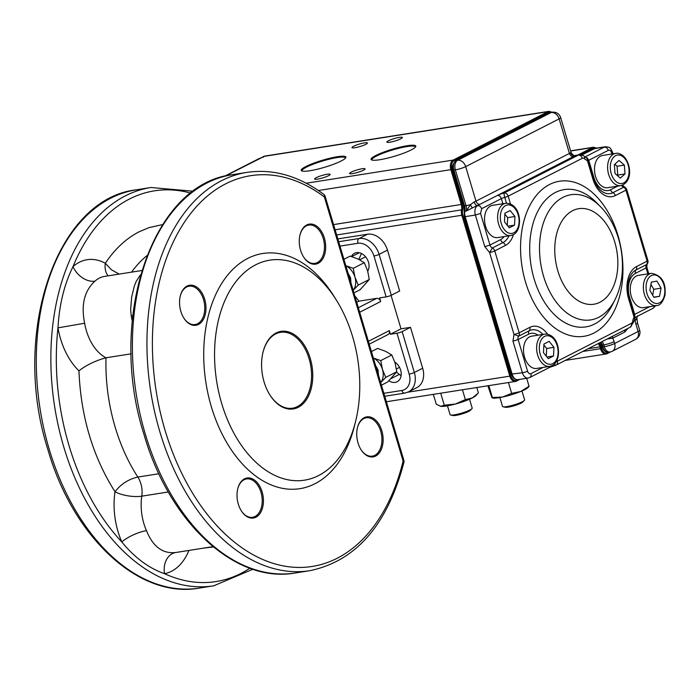 <?xml version="1.0" encoding="UTF-8"?>
<svg xmlns="http://www.w3.org/2000/svg" width="700" height="700" viewBox="0 0 700 700"><rect width="100%" height="100%" fill="white"/><g stroke="black" fill="none" stroke-linecap="round" stroke-linejoin="round"><path stroke-width="1.05" d="M353.929 292.871L360.141 289.704L369.285 279.475L367.588 270.672L364.28 262.692L358.006 259L350.131 256.13L343.919 259.297M350.91 282.756L350.578 277.812L348.066 273.21M345.817 265.676A15.365 11.541 62.9 0 1 354.944 277.13A15.365 11.541 62.9 0 1 353.159 290.299M352.87 290.631L358.251 285.11L354.944 277.13L353.246 268.319L364.28 262.692M358.251 285.11L369.285 279.475M353.246 268.319L346.5 265.956M381.439 385.158L387.651 381.99L396.795 371.761L395.098 362.959L391.79 354.979L385.516 351.286L377.641 348.416L371.429 351.584M378.429 375.043L378.088 370.099L375.576 365.496M373.336 357.963A15.365 11.541 62.9 0 1 382.454 369.416A15.365 11.541 62.9 0 1 380.669 382.585M380.389 382.918L385.761 377.396L382.454 369.416L380.765 360.605L391.79 354.979M385.761 377.396L396.795 371.761M380.765 360.605L374.01 358.243M472.299 207.979L477.216 205.555A3.841 1.899 68.2 0 1 474.136 201.968L470.365 204.662L466.331 211.041L472.299 207.979L470.365 204.662A7.682 1.208 163.4 0 1 466.025 205.66L464.573 205.888L453.889 170.074L455.35 169.846L466.025 205.66A7.682 4.926 -99 0 1 466.331 211.041L464.87 211.269A7.682 4.926 81 0 0 464.573 205.888L463.855 205.861L464.468 216.624L511.49 374.36C512.75 378.061 514.894 379.829 517.913 379.662A7.682 4.926 -99 0 1 512.199 374.386L465.176 216.65L475.37 215.049L484.794 246.671L489.58 252.507L514.001 334.408L512.969 341.162L522.392 372.776L511.875 374.036M571.077 153.711L570.491 152.784A3.841 3.482 53.5 0 0 575.024 155.645L578.314 155.12L504.175 192.99A7.682 1.208 -16.6 0 0 497.359 195.44L573.423 156.59A11.524 1.811 -16.6 0 0 575.024 155.645L575.216 155.444C574.42 156.03 573.072 155.173 571.183 152.854L560.674 117.617A7.682 7.682 0 0 0 552.116 112.219A7.682 4.926 81 0 0 551.145 112.543L457.695 160.265L456.242 160.492L549.692 112.77L551.145 112.543A7.682 5.766 -117.1 0 1 559.134 118.886L569.433 153.414L475.983 201.145L465.684 166.617L559.134 118.886A7.682 1.208 -16.6 0 0 560.674 117.617M617.628 186.13L610.549 189.752A19.198 12.311 -99 0 1 593.845 177.345L588.753 160.265A3.841 0.604 163.4 0 0 588.446 160.431L587.895 159.25M634.48 315.332L634.331 314.562A3.841 0.604 -16.6 0 1 634.69 314.361L629.597 297.281A19.198 12.311 -99 0 1 635.469 273.341L646.074 267.925L647.85 273.892M510.501 203.971L508.174 196.166A3.841 2.887 62.9 0 0 504.175 192.99A3.841 0.691 75.1 0 0 504.761 197.391L506.494 203.192M554.479 363.912L555.441 365.33A3.841 3.841 0 0 0 556.194 365.041A3.841 2.887 62.9 0 0 557.358 361.165L557.043 360.089M504.096 236.582A19.198 12.311 -99 0 1 500.57 239.636L489.965 245.053L480.541 213.439L481.714 208.653L501.349 198.616A3.841 0.604 163.4 0 1 504.761 197.391A3.841 0.604 -16.6 0 0 508.174 196.166L582.312 158.296A3.841 2.459 -99 0 1 584.483 158.76A11.524 7.385 81 0 0 587.361 160.475A3.841 0.604 163.4 0 0 588.122 159.836A3.841 3.841 0 0 0 585.515 157.246A3.841 2.826 106.1 0 1 587.361 160.475L592.847 178.885A25.856 16.573 81 0 0 615.335 195.589L625.94 190.173L647.106 261.17L636.501 266.586A25.856 16.573 81 0 0 628.6 298.812L634.051 317.1A3.841 2.292 29.4 0 1 634.48 319.445A3.841 3.841 0 0 0 634.821 316.461L634.69 314.361L649.827 306.626M633.815 321.125L636.134 319.541L636.843 317.704L637.49 322.945A7.682 1.208 -16.6 0 1 635.95 324.223L638.12 331.485L614.644 343.481L614.101 341.661A15.365 9.844 81 0 0 612.736 338.17A3.841 2.887 62.9 0 1 612.587 336.236M607.18 339.001L612.736 338.17L624.785 332.019L627.944 328.396M635.95 324.223A15.365 9.844 81 0 1 635.154 320.442A3.841 2.887 62.9 0 1 635.565 317.196M529.559 336.858A16.319 10.465 -99 0 1 531.624 336.184L544.722 334.119A16.319 10.465 81 0 0 542.657 334.793A16.319 10.465 81 0 0 537.25 353.517A16.319 10.465 81 0 0 549.806 366.363L536.699 368.428A16.319 10.465 -99 0 1 524.142 355.582A16.319 10.465 -99 0 1 529.559 336.858M553.962 347.331L549.159 341.364L543.926 344.041L543.48 352.686L548.275 358.654L553.516 355.976L553.962 347.331L546.683 348.477L543.874 344.995M546.954 357.009L553.516 355.976M546.683 348.477L546.289 356.178M505.724 203.28L492.616 205.345A16.319 10.465 81 0 0 490.551 206.019A16.319 10.465 81 0 0 485.135 224.744A16.319 10.465 81 0 0 497.691 237.589L510.799 235.524A16.319 10.465 -99 0 1 498.242 222.679A16.319 10.465 -99 0 1 503.659 203.954A16.319 10.465 -99 0 1 505.724 203.28C521.369 202.834 523.451 229.976 513.196 234.745L510.799 235.524A16.319 10.465 -99 0 0 512.864 234.85M514.955 216.501L514.509 225.138L509.276 227.815L504.472 221.847L504.919 213.202L510.16 210.534L514.955 216.501L507.675 217.648L507.281 225.339M507.955 226.17L514.509 225.138M507.675 217.648L504.866 214.156M615.694 153.396L602.586 155.461A16.319 10.465 81 0 0 594.528 167.93A16.319 10.465 81 0 0 600.845 185.36A16.319 10.465 81 0 0 607.67 187.705L620.769 185.64A16.319 10.465 -99 0 1 613.952 183.295A16.319 10.465 -99 0 1 607.635 165.874A16.319 10.465 -99 0 1 615.694 153.396C617.706 152.819 620.226 153.659 623.28 155.916C630.928 162.907 633.351 181.965 620.769 185.64M614.372 164.631L619.054 160.44L624.374 165.104L625.004 173.95L620.322 178.133L615.003 173.469L614.372 164.631M624.374 165.104L617.094 166.25L614.801 164.237M617.094 166.25L617.733 175.096L625.004 173.95M617.733 175.096L617.295 175.481M656.521 305.576L643.423 307.632A16.319 10.465 -99 0 1 630.604 285.171A16.319 10.465 -99 0 1 638.347 275.389L651.446 273.324A16.319 10.465 81 0 0 643.711 283.115A16.319 10.465 81 0 0 656.521 305.576C659.995 305.646 662.795 302.251 664.947 295.391C666.234 282.625 661.736 275.275 651.446 273.324M653.94 297.369L659.549 296.293L661.054 288.146L656.941 281.076L651.332 282.152L649.827 290.299L653.94 297.369M653.835 297.194L659.549 296.293M652.68 295.207L653.774 289.293L661.054 288.146M653.774 289.293L650.921 284.384M521.955 390.967L524.606 399.849A11.524 1.811 163.4 0 1 524.317 400.453L522.681 402.115A9.389 1.479 163.4 0 1 521.036 403.174A9.389 1.479 163.4 0 1 512.418 406.254A9.389 1.479 163.4 0 1 505.374 407.269L503.099 406.779A11.524 1.811 163.4 0 1 502.521 406.429L499.879 397.547M524.317 400.453A11.524 1.811 163.4 0 1 522.296 401.756A11.524 1.811 163.4 0 1 511.735 405.527A11.524 1.811 163.4 0 1 503.099 406.779M469.543 399.227L472.194 408.1A11.524 1.811 163.4 0 1 471.905 408.704L470.269 410.366A9.389 1.479 163.4 0 1 455.849 415.398A9.389 1.479 163.4 0 1 452.961 415.52L450.686 415.03A11.524 1.811 163.4 0 1 450.109 414.68L447.466 405.808M471.905 408.704A11.524 1.811 163.4 0 1 454.221 414.873A11.524 1.811 163.4 0 1 450.686 415.03M526.68 378.289L529.051 386.243L528.57 386.339M487.865 385.779L491.881 397.547L502.495 397.049L511.665 393.382L520.844 391.44L529.051 386.243M491.881 397.547L492.363 397.46L488.836 385.63M508.436 382.541L511.665 393.382M528.964 386.654L528.15 387.467A19.198 3.019 163.4 0 1 520.844 391.44A19.198 3.019 163.4 0 1 502.495 397.049A19.198 3.019 163.4 0 1 492.782 398.011L492.196 397.889M476.787 387.52L478.406 392.954L472.377 397.906A19.198 3.019 163.4 0 1 455.324 404.04L465.377 399.613L472.377 397.906A19.198 3.019 163.4 0 0 475.738 395.727L477.199 394.249M433.326 394.371L436.257 404.197L440.764 406.332L444.299 405.23L455.324 404.04A19.198 3.019 163.4 0 1 440.764 406.332A19.198 3.019 163.4 0 1 440.37 406.271A19.198 3.019 163.4 0 1 440.3 406.254M440.711 393.207L444.299 405.23M462.446 389.786L465.377 399.613M353.561 146.265A8.068 1.269 -16.6 0 0 351.951 147.604A8.068 1.269 -16.6 0 0 357.341 147.236A8.068 1.269 -16.6 0 0 365.794 144.34A8.068 1.269 -16.6 0 0 367.404 142.992A8.068 1.269 -16.6 0 0 362.005 143.36A8.068 1.269 -16.6 0 0 353.561 146.265M388.5 140.761A8.068 1.269 -16.6 0 0 386.89 142.1A8.068 1.269 -16.6 0 0 392.289 141.732A8.068 1.269 -16.6 0 0 400.733 138.836A8.068 1.269 -16.6 0 0 402.342 137.489A8.068 1.269 -16.6 0 0 396.953 137.856A8.068 1.269 -16.6 0 0 388.5 140.761M316.269 177.651A8.068 1.269 -16.6 0 0 314.659 178.99A8.068 1.269 -16.6 0 0 320.058 178.623A8.068 1.269 -16.6 0 0 328.501 175.726A8.068 1.269 -16.6 0 0 330.111 174.388A8.068 1.269 -16.6 0 0 324.721 174.746A8.068 1.269 -16.6 0 0 316.269 177.651M351.216 172.148A8.068 1.269 -16.6 0 0 349.598 173.486A8.068 1.269 -16.6 0 0 354.996 173.127A8.068 1.269 -16.6 0 0 363.44 170.222A8.068 1.269 -16.6 0 0 365.059 168.884A8.068 1.269 -16.6 0 0 359.66 169.242A8.068 1.269 -16.6 0 0 351.216 172.148M345.485 158.156A22.654 3.57 -16.6 0 0 345.459 157.911A22.654 3.57 -16.6 0 0 330.304 158.935A22.654 3.57 -16.6 0 0 306.565 167.09A22.654 3.57 -16.6 0 0 302.033 170.852A22.654 3.57 -16.6 0 0 302.155 171.071M415.363 147.149A22.654 3.57 -16.6 0 0 415.345 146.904A22.654 3.57 -16.6 0 0 400.19 147.928A22.654 3.57 -16.6 0 0 376.451 156.082A22.654 3.57 -16.6 0 0 371.919 159.845A22.654 3.57 -16.6 0 0 372.041 160.064M411.136 149.957A23.328 3.675 163.4 0 1 379.733 159.74A23.328 3.675 163.4 0 1 371.543 159.88A23.328 3.675 163.4 0 1 375.751 155.523A23.328 3.675 163.4 0 1 401.879 146.746A23.328 3.675 163.4 0 1 415.686 146.72A23.328 3.675 163.4 0 1 411.136 149.957M341.25 160.956A23.328 3.675 163.4 0 1 309.846 170.748A23.328 3.675 163.4 0 1 301.656 170.888A23.328 3.675 163.4 0 1 305.874 166.53A23.328 3.675 163.4 0 1 331.993 157.754A23.328 3.675 163.4 0 1 345.8 157.727A23.328 3.675 163.4 0 1 341.25 160.956M336.516 300.352L334.101 296.45A119.053 76.309 81 0 0 235.27 267.076A119.053 76.309 81 0 0 211.374 406.814A119.053 76.309 81 0 0 285.451 488.819A119.053 76.309 81 0 0 354.48 425.863L355.582 421.409A111.37 71.382 81 0 0 352.634 336.717A111.37 71.382 81 0 0 336.516 300.352A111.37 71.382 81 0 0 244.072 272.869A111.37 71.382 81 0 0 221.716 403.585A111.37 71.382 81 0 0 291.016 480.305A111.37 71.382 81 0 0 355.582 421.409M264.092 381.938A39.261 25.165 -99 0 1 263.051 352.082A39.261 25.165 -99 0 1 285.819 331.319A39.261 25.165 -99 0 1 310.249 358.365A39.261 25.165 -99 0 1 302.365 404.451A39.261 25.165 -99 0 1 269.771 394.765A39.261 25.165 -99 0 1 264.092 381.938M269.64 394.546A38.404 24.614 81 0 0 292.495 408.196A38.404 24.614 81 0 0 309.094 358.733A38.404 24.614 81 0 0 280.543 332.325A38.404 24.614 81 0 0 262.99 352.336M351.409 256.515A11.524 8.654 62.9 0 1 354.498 253.295A11.524 8.654 62.9 0 1 365.75 257.005A11.524 8.654 62.9 0 1 368.217 270.287L367.762 271.294M394.809 362.023L395.797 362.801A11.524 8.654 62.9 0 1 401.205 373.091A11.524 8.654 62.9 0 1 397.154 381.745A11.524 8.654 62.9 0 1 388.876 380.783M396.506 372.164L399.324 374.404A11.524 8.654 -117.1 0 0 401.126 375.594M339.99 246.111L357.963 243.285A15.365 11.541 62.9 0 1 373.949 255.981L386.137 296.87A3.841 0.604 -16.6 0 0 388.859 296.214A3.841 0.604 -16.6 0 0 391.309 295.26L399.656 290.999L387.467 250.11A19.198 14.429 -117.1 0 0 379.365 237.93A19.198 14.429 -117.1 0 0 367.491 234.229L337.838 238.901M386.137 296.87L379.584 297.902L380.669 301.534A3.841 2.887 -117.1 0 0 379.05 299.101A3.841 2.887 -117.1 0 0 376.67 298.358L358.934 301.158A46.086 34.624 62.9 0 0 354.865 296.03M361.454 253.496L358.829 259.385M356.738 302.277L358.934 301.158M131.18 353.815L106.015 357.779C95.471 360.666 86.45 365.006 78.951 370.808C80.78 416.334 92.803 456.654 115.019 491.776C120.899 484.094 128.502 479.185 137.839 477.059A144.008 92.304 -99 0 1 115.168 427.14A144.008 92.304 -99 0 1 106.015 357.779A42.245 27.073 -99 0 1 86.406 330.794A42.245 27.073 -99 0 1 84.639 323.234L57.986 327.854A61.442 39.384 81 0 0 78.951 370.808M183.645 317.748A19.407 12.434 81 0 0 195.134 324.546A19.407 12.434 81 0 0 197.584 323.741A19.407 12.434 81 0 0 203.516 299.547A19.407 12.434 81 0 0 189.096 286.204A19.407 12.434 81 0 0 186.638 287.009A19.407 12.434 81 0 0 180.25 296.196M241.106 510.492A19.407 12.434 81 0 0 252.586 517.282A19.407 12.434 81 0 0 255.045 516.477A19.407 12.434 81 0 0 260.977 492.293A19.407 12.434 81 0 0 246.549 478.949A19.407 12.434 81 0 0 244.099 479.754A19.407 12.434 81 0 0 237.711 488.941M360.815 449.356A19.407 12.434 81 0 0 372.295 456.146A19.407 12.434 81 0 0 374.754 455.341A19.407 12.434 81 0 0 380.686 431.148A19.407 12.434 81 0 0 366.257 417.804A19.407 12.434 81 0 0 363.808 418.609A19.407 12.434 81 0 0 357.42 427.796M303.354 256.611A19.407 12.434 81 0 0 314.842 263.401A19.407 12.434 81 0 0 317.293 262.596A19.407 12.434 81 0 0 323.225 238.411A19.407 12.434 81 0 0 308.805 225.068A19.407 12.434 81 0 0 306.346 225.873A19.407 12.434 81 0 0 299.959 235.06M198.485 324.45A20.265 12.994 -99 0 1 183.785 317.975A20.265 12.994 -99 0 1 180.311 295.942A20.265 12.994 -99 0 1 187.049 286.09A20.265 12.994 -99 0 1 204.68 299.189A20.265 12.994 -99 0 1 198.485 324.45M318.194 263.314A20.265 12.994 -99 0 1 303.494 256.83A20.265 12.994 -99 0 1 300.02 234.806A20.265 12.994 -99 0 1 306.757 224.954A20.265 12.994 -99 0 1 324.389 238.044A20.265 12.994 -99 0 1 318.194 263.314M375.646 456.05A20.265 12.994 -99 0 1 360.955 449.575A20.265 12.994 -99 0 1 357.481 427.543A20.265 12.994 -99 0 1 364.21 417.69A20.265 12.994 -99 0 1 381.841 430.789A20.265 12.994 -99 0 1 375.646 456.05M244.51 478.835A20.265 12.994 -99 0 1 262.132 491.925A20.265 12.994 -99 0 1 255.938 517.195A20.265 12.994 -99 0 1 241.246 510.711A20.265 12.994 -99 0 1 237.773 488.688A20.265 12.994 -99 0 1 244.51 478.835M401.021 328.834L390.416 334.25L396.97 333.217L409.159 374.098A15.365 11.541 62.9 0 1 401.844 390.477A3.841 2.459 81 0 0 403.27 392.709A3.841 2.459 81 0 0 404.696 393.111L408.502 391.886L416.85 387.616A19.198 14.429 -117.1 0 0 422.24 381.745A19.198 14.429 -117.1 0 0 422.678 368.226L410.489 327.338L401.021 328.834L391.055 295.382M175.84 552.484C162.785 554.032 152.994 546.761 146.475 530.661A19.198 5.626 -23.8 0 0 121.817 541.966C134.593 557.637 148.838 568.216 164.535 573.694A61.442 39.384 81 0 0 179.559 565.241A61.442 39.384 81 0 0 188.956 550.428M175.376 552.562A19.198 14.735 -100.9 0 0 164.535 573.694A197.776 126.761 -99 0 0 249.882 568.216M175.271 552.58L212.975 546.639M146.475 530.661A42.245 27.073 -99 0 1 141.803 496.16A19.198 6.527 8.6 0 1 115.019 491.776A61.442 39.384 81 0 0 121.817 541.966A197.776 126.761 -99 0 1 69.011 445.576A197.776 126.761 -99 0 1 57.986 327.854C59.255 304.797 64.26 284.392 73.001 266.63A197.776 126.761 -99 0 1 190.811 193.139M140.543 274.776L136.246 281.26L134.356 286.011L131.644 297.115L130.638 309.575L131.224 315.892L132.72 315.656M84.639 323.234C80.911 304.868 84.35 290.841 94.955 281.146A19.198 13.624 48.3 0 1 73.001 266.63A61.442 39.384 81 0 1 79.336 262.255A61.442 39.384 81 0 1 105.324 263.261L111.475 269.815L119.14 274.102M403.848 460.355A3.841 0.604 163.4 0 1 403.874 460.399L325.141 196.315A3.841 3.841 0 0 0 323.759 194.329A3.841 2.467 126.7 0 1 324.371 196.945A3.841 0.604 -16.6 0 0 325.141 196.315A3.841 0.604 -16.6 0 0 325.115 196.271M403.104 461.037A3.841 1.61 13.7 0 1 403.918 462.403A3.841 3.841 0 0 0 403.874 460.399A3.841 0.604 163.4 0 1 403.104 461.037A197.776 126.761 -99 0 1 288.558 566.738A197.776 126.761 -99 0 1 165.104 430.447A197.776 126.761 -99 0 1 185.412 220.727A197.776 126.761 -99 0 1 324.371 196.945L403.104 461.037M390.416 334.25L389.331 330.61A3.841 2.887 62.9 0 1 389.252 333.314A3.841 2.887 62.9 0 1 388.168 334.495L369.224 344.172M422.678 368.226L414.33 372.488L402.141 331.608A3.841 0.604 163.4 0 1 399.691 332.553A3.841 0.604 163.4 0 1 396.97 333.217M402.141 331.608L410.489 327.338M549.596 184.468A78.505 50.312 81 0 0 525.604 282.328A78.505 50.312 81 0 0 593.889 333.051A78.505 50.312 81 0 0 617.89 235.191A78.505 50.312 81 0 0 549.596 184.468M614.976 299.688L612.465 304.701A69.51 44.546 -99 0 1 594.633 324.021A69.51 44.546 -99 0 1 534.17 279.108A69.51 44.546 -99 0 1 555.415 192.465A69.51 44.546 -99 0 1 596.374 202.519L600.303 206.518C622.44 228.594 629.256 271.88 614.976 299.688A63.367 40.617 -99 0 1 598.719 317.293A63.367 40.617 -99 0 1 543.594 276.351A63.367 40.617 -99 0 1 562.957 197.356A63.367 40.617 -99 0 1 600.303 206.518M572.653 210.683A48.379 31.01 -99 0 1 614.74 241.938A48.379 31.01 -99 0 1 599.952 302.243A48.379 31.01 -99 0 1 557.865 270.988A48.379 31.01 -99 0 1 572.653 210.683M481.714 208.653L480.095 206.211L477.216 205.555A11.524 1.811 -16.6 0 0 479.972 204.321L477.715 205.476A7.682 4.926 81 0 0 475.37 215.049L480.541 213.439M628.6 298.812A3.841 0.604 -16.6 0 0 629.37 298.174L634.821 316.461A3.841 0.604 -16.6 0 1 634.051 317.1A11.524 7.385 81 0 0 632.712 321.108A3.841 2.459 -99 0 1 631.356 323.374L557.358 361.165A3.841 0.604 163.4 0 1 556.229 361.664M547.558 334.18A25.856 16.573 81 0 0 529.778 327.381L519.173 332.797L494.751 250.889L505.365 245.473A25.856 16.573 81 0 0 513.476 234.588M581.805 154.998L594.204 148.662L604.398 147.061L584.946 156.992M610.015 351.986A7.682 7.682 0 0 0 612.316 351.234A7.682 5.766 62.9 0 0 614.644 343.481A7.682 1.208 163.4 0 1 604.31 346.701L602.849 346.929L602.306 345.118L603.767 344.881L604.31 346.701A7.682 4.926 81 0 0 610.015 351.986L608.562 352.214A7.682 4.926 -99 0 1 602.849 346.929L602.525 346.588M543.104 367.412L530.898 373.651A3.841 2.459 -99 0 1 527.564 371.166L518.131 339.553L528.745 334.127A19.198 12.311 -99 0 1 538.029 335.169M474.136 201.968A7.682 1.208 163.4 0 0 475.983 201.145A3.841 2.887 62.9 0 0 479.972 204.321L497.359 195.44A3.841 2.887 -117.1 0 1 501.349 198.616L502.871 203.726M585.06 157.062L587.134 157.824L588.753 160.265L608.851 150.08L610.75 150.894L612.097 153.956M593.591 148.977A1.916 1.444 -117.1 0 1 593.871 148.768A1.916 1.444 -117.1 0 1 594.204 148.662A7.682 4.926 -99 0 1 595.175 148.347L605.369 146.737A7.682 4.926 81 0 0 604.398 147.061L606.769 147.796L608.387 150.229M527.564 371.166A3.841 0.604 -16.6 0 1 522.392 372.776A7.682 4.926 81 0 0 528.097 378.061L529.734 377.527A3.841 2.887 -117.1 0 0 530.898 373.651M464.852 216.309L465.176 216.65A7.682 4.926 -99 0 1 464.87 211.269L464.625 212.266M585.515 157.246L584.194 156.415C584.185 155.724 582.549 155.181 579.285 154.805A7.682 4.926 81 0 0 578.314 155.12A3.841 2.887 62.9 0 1 582.312 158.296M600.434 342.449L601.597 345.082L602.306 345.118A7.682 4.926 81 0 0 600.924 342.195M602.105 341.591A7.682 4.926 -99 0 1 603.767 344.881A7.682 1.208 163.4 0 0 614.101 341.661M629.37 298.174C626.736 287.411 627.751 278.976 632.389 272.869A22.531 14.438 -99 0 1 635.985 269.964L646.59 264.547A3.841 2.887 -117.1 0 0 646.074 267.925L646.835 267.356L647.062 264.189A3.841 3.841 0 0 0 647.876 260.531A3.841 0.604 -16.6 0 1 647.106 261.17A3.841 2.887 62.9 0 1 646.59 264.547L647.062 264.189M636.501 266.586A3.841 2.887 62.9 0 1 635.985 269.964A3.841 2.887 -117.1 0 0 635.469 273.341M621.644 185.447A3.841 2.887 -117.1 0 0 623.551 187.25L612.938 192.666A22.531 14.438 -99 0 1 602.779 191.931C598.815 189.438 595.761 184.87 593.617 178.246A3.841 0.604 163.4 0 1 592.847 178.885M615.335 195.589A3.841 2.887 -117.1 0 0 612.938 192.666A3.841 2.887 62.9 0 1 610.549 189.752M508.979 235.812A22.531 14.438 -99 0 1 502.968 242.559L492.363 247.975A3.841 2.887 62.9 0 1 489.965 245.053L484.794 246.671M505.365 245.473A3.841 2.887 62.9 0 0 502.968 242.559A3.841 2.887 62.9 0 1 500.57 239.636M512.969 341.162L518.131 339.553A3.841 2.887 62.9 0 1 518.648 336.175L529.261 330.75A22.531 14.438 -99 0 1 542.911 334.399M529.778 327.381A3.841 2.887 -117.1 0 1 529.261 330.75A3.841 2.887 -117.1 0 0 528.745 334.127M611.73 152.714L612.5 152.075C609.753 147.096 610.654 147.499 605.369 146.737M624.645 187.145L623.551 187.25A3.841 2.887 -117.1 0 1 625.94 190.173A3.841 0.604 -16.6 0 0 626.71 189.534A3.841 3.841 0 0 0 624.645 187.145L622.562 185.133M634.979 317.494L653.161 308.21A3.841 2.887 -117.1 0 0 654.517 305.891M492.363 247.975L489.58 252.507A3.841 0.604 -16.6 0 0 494.751 250.889A3.841 2.887 62.9 0 0 492.363 247.975M514.001 334.408L518.648 336.175A3.841 2.887 -117.1 0 0 519.173 332.797A3.841 0.604 -16.6 0 1 514.001 334.408M529.069 377.746A3.841 2.887 -117.1 0 0 529.734 377.527L549.378 367.5L550.497 366.223M584.194 156.415A3.841 2.275 133.2 0 1 584.483 158.76M632.712 321.108A3.841 1.33 9 0 1 633.596 322.166L630.192 327.25L556.194 365.041M631.356 323.374A3.841 2.887 62.9 0 1 630.192 327.25M457.695 160.265A7.682 4.926 81 0 0 455.35 169.846A7.682 1.208 163.4 0 0 465.684 166.617A7.682 5.766 -117.1 0 0 457.695 160.265M453.565 169.724L453.889 170.074A7.682 4.926 -99 0 1 456.242 160.492L549.36 112.875A1.916 1.444 -117.1 0 0 549.08 113.085M550.664 112.446L549.36 112.875A1.916 1.444 -117.1 0 1 549.692 112.77A7.682 4.926 -99 0 1 550.664 112.446L552.116 112.219L548.975 111.335A7.682 4.926 -99 0 0 548.004 111.65L263.804 156.415L225.146 176.155M612.316 351.234L635.793 339.246A7.682 5.766 62.9 0 0 638.12 331.485A7.682 1.208 -16.6 0 0 639.66 330.207L637.49 322.945M570.491 152.784A7.682 1.208 163.4 0 1 569.433 153.414A3.841 2.887 62.9 0 0 573.423 156.59M624.785 332.019L624.645 330.085M544.653 336.385A14.402 9.231 -99 0 1 557.183 345.686A14.402 9.231 -99 0 1 552.781 363.641A14.402 9.231 -99 0 1 540.251 354.331A14.402 9.231 -99 0 1 544.653 336.385M513.782 232.803A14.402 9.231 81 0 0 518.184 214.847A14.402 9.231 81 0 0 505.654 205.546A14.402 9.231 81 0 0 501.252 223.492A14.402 9.231 81 0 0 513.782 232.803M623.464 157.133A14.402 9.231 81 0 0 611.091 161.761A14.402 9.231 81 0 0 615.913 181.44A14.402 9.231 81 0 0 628.285 176.82A14.402 9.231 81 0 0 623.464 157.133M664.51 294.814A14.402 9.231 -99 0 1 653.012 302.382A14.402 9.231 -99 0 1 646.371 283.631A14.402 9.231 -99 0 1 657.869 276.062A14.402 9.231 -99 0 1 664.51 294.814M596.059 148.207A6.913 4.427 81 0 0 593.311 148.181L580.457 154.744M551.548 112.306A6.913 4.427 81 0 0 548.8 112.289L453.994 160.711A6.913 4.427 81 0 0 451.885 169.321L462.271 204.164A8.453 5.416 -99 0 1 462.604 210.088A6.913 4.427 81 0 0 462.884 214.935L510.843 375.821A6.913 4.427 81 0 0 516.854 380.284L518.14 379.627M599.226 343.061A8.453 5.416 -99 0 1 600.95 346.553L601.492 348.364A6.913 4.427 81 0 0 607.504 352.835L608.79 352.179M610.663 351.855L607.39 353.526M407.829 392.201L509.81 376.145L461.843 215.259L336.665 234.973M582.759 351.479L600.46 348.688L599.918 346.868L588.149 348.723M519.934 379.348L516.731 380.984M333.576 224.595L461.239 204.487L450.852 169.645L318.386 190.514M306.206 183.225L453.198 160.072L548.004 111.65A0.77 0.578 -117.1 0 1 548.8 112.289M577.867 155.024L592.515 147.551L570.622 150.999M462.884 214.935L461.843 215.259A7.682 4.926 -99 0 1 461.545 209.869L335.125 229.784M516.854 380.284A0.77 0.578 -117.1 0 1 516.486 381.106A7.682 4.926 -99 0 1 515.515 381.421A7.682 4.926 -99 0 1 509.81 376.145L510.843 375.821M593.311 148.181A0.77 0.578 -117.1 0 0 592.515 147.551A7.682 4.926 -99 0 1 593.486 147.227L570.579 150.841M462.604 210.088L461.545 209.869A7.682 4.926 81 0 0 461.239 204.487L462.271 204.164M600.95 346.553L599.918 346.868A7.682 4.926 81 0 0 598.246 343.569M451.885 169.321L450.852 169.645A7.682 4.926 -99 0 1 453.198 160.072A0.77 0.578 -117.1 0 1 453.994 160.711M225.05 176.181L264.775 156.091A7.682 4.926 81 0 0 263.804 156.415L263.436 157.229L263.804 156.415M607.504 352.835A0.77 0.578 -117.1 0 1 607.145 353.649A7.682 4.926 -99 0 1 606.165 353.973A7.682 4.926 -99 0 1 600.46 348.688L601.492 348.364M260.19 158.235A7.682 7.682 0 0 0 258.632 158.83A7.682 5.766 62.9 0 1 259.822 158.419M399.324 374.404L390.967 378.674M359.249 252.735L351.68 256.602M162.584 224.604L149.074 227.605L139.213 231.744C126.184 238.446 114.888 248.955 105.324 263.261A19.198 13.213 118.7 0 0 108.176 275.826M408.502 391.886A19.198 14.429 -117.1 0 0 413.892 386.015A19.198 14.429 -117.1 0 0 414.33 372.488A3.841 0.604 -16.6 0 1 411.88 373.441A3.841 0.604 -16.6 0 1 409.159 374.098M367.491 234.229L359.144 238.499L338.678 241.719M391.309 295.26L379.12 254.371A19.198 14.429 -117.1 0 0 371.017 242.191A19.198 14.429 -117.1 0 0 359.144 238.499A3.841 2.459 -99 0 0 357.858 240.371A3.841 2.459 -99 0 0 357.963 243.285M373.949 255.981A3.841 0.604 -16.6 0 0 376.67 255.325A3.841 0.604 -16.6 0 0 379.12 254.371L387.467 250.11M158.9 473.742L137.839 477.059A19.198 12.311 -99 0 1 141.47 486.141A19.198 12.311 -99 0 1 141.803 496.16L168.324 491.977M131.224 315.892A42.245 27.073 81 0 0 132.23 320.661M203.201 548.179L213.351 546.945M94.955 281.146A42.245 27.073 -99 0 1 99.312 278.136A42.245 27.073 -99 0 1 104.659 276.386L141.785 270.533M150.981 187.504A201.617 129.229 81 0 0 63.84 447.186A201.617 129.229 81 0 0 213.71 585.821L199.15 588.114A201.617 129.229 -99 0 1 49.28 449.479A201.617 129.229 -99 0 1 136.421 189.796L150.981 187.504L193.34 191.231M145.373 434.35A201.617 129.229 -99 0 1 232.514 174.659C151.909 183.61 107.013 319.445 143.946 434.289C169.032 522.183 235.156 583.94 295.243 572.985A201.617 129.229 -99 0 1 145.373 434.35M323.759 194.329C298.786 175.893 273.219 168.569 247.074 172.366A201.617 129.229 81 0 0 159.933 432.058A201.617 129.229 81 0 0 309.803 570.692C356.002 561.076 387.371 524.974 403.918 462.403M376.67 298.358L358.356 307.72M389.331 330.61L368.375 341.32M359.704 312.244L380.669 301.534M401.844 390.477L383.871 393.304M131.565 272.142A144.008 92.304 -99 0 1 146.912 255.675M365.584 256.795L359.669 259.814M399.525 367.36L396.428 368.944M517.913 379.662L528.097 378.061M579.285 154.805L575.216 155.444M613.016 153.816L612.5 152.075M653.161 308.21L655.699 305.707M648.769 273.752L646.844 267.286M549.378 367.5L555.441 365.33M588.122 159.836L593.617 178.246M626.71 189.534L647.876 260.531M634.48 319.445L633.596 322.166M635.793 339.246A7.682 7.682 0 0 0 639.66 330.207M637.604 315.796L636.843 317.704M601.597 345.082L602.14 346.902C603.4 350.604 605.544 352.38 608.562 352.214M455.91 160.606C452.489 164.325 451.579 167.475 453.18 170.048L463.855 205.861M595.175 148.347L581.726 154.971M544.722 334.119C560.376 333.672 562.459 360.815 552.204 365.575L549.806 366.363M507.955 366.152L508.996 365.986M468.956 235.314L469.989 235.148M386.391 401.756L515.515 381.421L520.004 379.339M264.775 156.091L548.975 111.335M565.267 360.412L606.165 353.973L610.759 351.829M596.645 148.111L593.486 147.227M258.632 158.83L224.254 176.383M247.074 172.366L232.514 174.659M199.15 588.114C139.064 599.077 72.94 537.311 47.854 449.426C10.92 334.582 55.816 198.739 136.421 189.796M384.746 396.252L404.696 393.111M309.803 570.692L295.243 572.985M213.71 585.821L252.875 569.249"/></g></svg>
